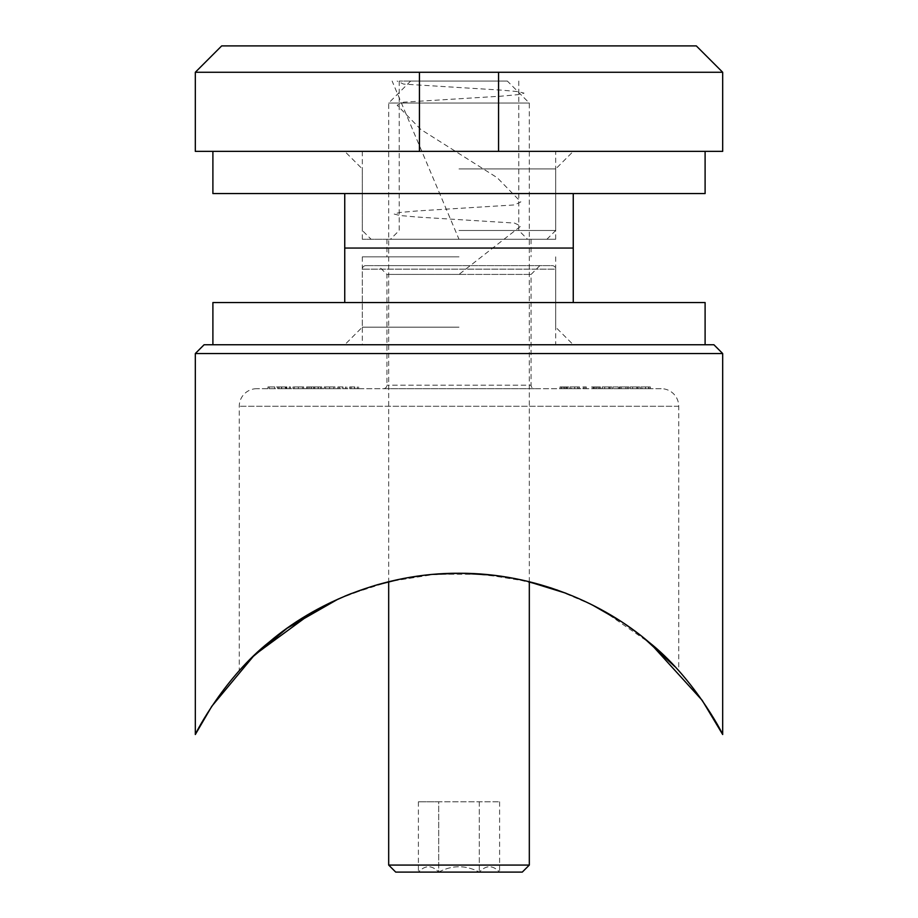 <?xml version="1.0" encoding="UTF-8"?>
<svg xmlns="http://www.w3.org/2000/svg" width="918" height="918" viewBox="0 0 918 918"><rect width="100%" height="100%" fill="white"/><g stroke="black" fill="none" stroke-linecap="round" stroke-linejoin="round"><path stroke-width="0.69" stroke-dasharray="4.59 3.44" d="M661.155 388.681L256.845 388.681L661.155 388.681A17.58 17.58 0 0 1 678.735 406.261L678.735 670.84L674.787 666.548M256.845 388.681A17.58 17.58 0 0 0 239.265 406.261L239.265 670.84L252.898 656.726M713.894 344.743L204.106 344.743M195.316 353.533L722.684 353.533M459 265.635L378.136 265.635L459 265.635M459 274.425L386.926 274.425L531.074 274.425L459 274.425L520.862 226.08L514.459 223.063L416.761 217.015L399.938 215.512L393.96 213.997L399.938 212.483L416.761 210.979L514.459 204.932L520.85 201.914L497.235 177.736L420.765 129.404L397.15 105.226L403.541 102.208L501.239 96.16L518.062 94.657L524.04 93.143L518.062 91.628L501.239 90.125L403.541 84.077L397.138 81.059M534.586 388.681L383.414 388.681L534.586 388.681A3.511 3.511 0 0 1 531.074 385.17L386.926 385.17L531.074 385.17L531.074 274.425L539.864 265.635M383.414 388.681A3.511 3.511 0 0 0 386.926 385.17L386.926 274.425L378.136 265.635M365.834 265.635A3.511 3.511 0 0 0 362.312 269.146L362.312 344.743L555.688 344.743L555.688 269.146L362.312 269.146L555.688 269.146A3.511 3.511 0 0 0 552.166 265.635L365.834 265.635L552.166 265.635M645.641 639.467L620.889 621.417M592.385 604.996L557.674 590.182M507.344 81.059L410.656 81.059L507.344 81.059L529.319 103.034L529.319 581.725L483.316 574.266L435.522 574.198L389.312 581.576L347.486 595.048M331.008 602.346L314.587 610.849M255.824 653.926L239.265 670.84M555.688 344.743L362.312 344.743M579.499 388.681L570.021 388.681L579.499 388.681L579.499 386.926L574.691 386.926L574.691 388.681L574.691 386.926L570.021 386.926L570.021 388.681M602.219 386.926L610.091 386.926L608.841 386.926L608.841 388.681L602.219 388.681L611.698 388.681L604.675 388.681L608.841 388.681L608.841 386.926L608.841 388.681L608.841 386.926L602.219 386.926L602.219 388.681M650.346 388.681L640.856 388.681L650.346 388.681L650.346 386.926L645.526 386.926L645.526 388.681L645.526 386.926L640.856 386.926L640.856 388.681M290.467 388.681L289.216 388.681L290.467 388.681L290.467 386.926L290.467 388.681M298.293 386.926L292.968 386.926L302.458 386.926L302.458 388.681L303.709 388.681L292.968 388.681L302.458 388.681L298.339 388.681L302.458 388.681L302.458 386.926L303.709 386.926L303.709 388.681L303.709 386.926L302.458 386.926L302.458 388.681L302.458 386.926L298.293 386.926L298.293 388.681M342.999 386.926L337.87 386.926L339.121 386.926L339.121 388.681L337.87 388.681L346.82 388.681L339.121 388.681L339.121 386.926L339.121 388.681L339.121 386.926L342.999 386.926L342.999 388.681M354.807 386.926L349.678 386.926L350.928 386.926L350.928 388.681L349.678 388.681L358.628 388.681L350.928 388.681L350.928 386.926L350.928 388.681L350.928 386.926L354.807 386.926L354.807 388.681M324.272 386.926L333.762 386.926L333.762 388.681L335.013 388.681L324.272 388.681L333.762 388.681L325.534 388.681L333.762 388.681L333.762 386.926L335.013 386.926L335.013 388.681L335.013 386.926L333.762 386.926L333.762 388.681L333.762 386.926L329.596 386.926L329.596 388.681L329.631 386.926L324.272 386.926L324.272 388.681M309.228 386.926L321.77 386.926L306.566 386.926L307.817 386.926L307.817 388.681L306.566 388.681L321.77 388.681L307.817 388.681L307.817 386.926L307.817 388.681L307.817 386.926L309.228 386.926L309.228 388.681M277.764 388.681L286.886 388.681L277.764 388.681L277.764 386.926L281.482 386.926L281.482 388.681M269.181 388.681L274.723 388.681L269.181 388.681L274.723 388.681L269.181 388.681L269.181 386.926L269.181 388.681L269.181 386.926L274.723 386.926L274.723 388.681L274.723 386.926L269.181 386.926L269.181 388.681M630.127 386.926L637.999 386.926L636.748 386.926L636.748 388.681L630.127 388.681L639.605 388.681L632.582 388.681L636.748 388.681L636.748 386.926L636.748 388.681L636.748 386.926L630.127 386.926L630.127 388.681M627.442 388.681L619.398 388.681L627.442 388.681L627.442 386.926L624.412 386.926L624.412 388.681M618.319 388.681L612.949 388.681L618.319 388.681L618.319 386.926L618.319 388.681M600.429 388.681L591.662 388.681L600.429 388.681L600.429 386.926L594.531 386.926L594.531 388.681M585.041 388.681L582.896 388.681L586.304 388.681L585.041 388.681L585.041 386.926L585.041 388.681M560.003 388.681L568.586 388.681L560.003 388.681L560.003 386.926L565.729 386.926L565.729 388.681M253.529 656.118L310.8 613.006M331.031 602.334L344.801 596.161M351.433 593.487L376.839 584.881M410.656 81.059L388.681 103.034L388.681 581.725L428.809 574.806L470.314 573.475L511.303 577.915L550.341 587.692M566.165 593.326L589.976 603.792M602.472 610.321L650.472 643.472M338.375 598.938L374.67 585.523M399.135 579.373L408.797 577.548M422.291 575.54L433.686 574.347M458.782 573.257L461.857 573.28M491.268 575.024L526.634 581.083M565.936 593.235L593.051 605.329M619.799 620.706L644.034 638.159M674.73 666.491L678.735 670.84M349.678 386.926L349.678 388.681L349.678 386.926M358.628 386.926L358.628 388.681M357.366 386.926L357.366 388.681L357.366 386.926M357.228 386.926L357.228 388.681M354.589 386.926L354.589 388.681M351.124 386.926L351.124 388.681M337.87 386.926L337.87 388.681L337.87 386.926M346.82 386.926L346.82 388.681M345.57 386.926L345.57 388.681L345.57 386.926M345.42 386.926L345.42 388.681M342.781 386.926L342.781 388.681M339.316 386.926L339.316 388.681M329.642 386.926L333.762 386.926L325.534 386.926L329.642 386.926L329.642 388.681M333.762 386.926L333.762 388.681M329.654 386.926L329.654 388.681M325.534 386.926L325.534 388.681M306.566 386.926L306.566 388.681L306.566 386.926M311.34 386.926L311.34 388.681M314.576 386.926L314.576 388.681M318.316 386.926L318.316 388.681M321.77 386.926L321.77 388.681M320.52 386.926L320.52 388.681L320.52 386.926M318.098 386.926L318.098 388.681M314.794 386.926L314.794 388.681M313.543 386.926L313.543 388.681L313.543 386.926M311.122 386.926L311.122 388.681M292.968 386.926L292.968 388.681M298.327 386.926L298.327 388.681L294.219 388.681L298.339 388.681L298.339 386.926L302.458 386.926L294.219 386.926L298.339 386.926L298.339 388.681M302.458 386.926L302.458 388.681M294.219 386.926L294.219 388.681M289.216 386.926L289.216 388.681L289.216 386.926L290.467 386.926L289.216 386.926M281.482 386.926L285.246 386.926L285.246 388.681M285.246 386.926L286.359 386.926L286.359 388.681M286.359 386.926L281.642 386.926L281.642 388.681L281.677 386.926L276.513 386.926L276.513 388.681M276.513 386.926L277.684 386.926L277.684 388.681M277.684 386.926L285.785 386.926L285.785 388.681M285.785 386.926L286.886 386.926L286.886 388.681M286.886 386.926L277.764 386.926M277.902 386.926L285.636 386.926L277.902 386.926L277.902 388.681L285.636 388.681L277.902 388.681M285.636 386.926L285.636 388.681M279.106 386.926L279.106 388.681M281.734 386.926L281.734 388.681M267.93 386.926L267.93 388.681L267.93 386.926L274.723 386.926L274.723 388.681L274.723 386.926L267.93 386.926M640.856 386.926L650.346 386.926M649.083 386.926L645.572 386.926L649.083 386.926L649.083 388.681L642.107 388.681L649.083 388.681M642.107 386.926L645.572 386.926L642.107 386.926L642.107 388.681M645.572 386.926L645.572 388.681L645.572 386.926M648.556 386.926L648.556 388.681M637.746 386.926L637.746 388.681M637.999 386.926L637.999 388.681L637.999 386.926L639.605 386.926L639.605 388.681L639.605 386.926L637.999 386.926L637.999 388.681L637.999 386.926M632.582 386.926L636.748 386.926L632.582 386.926L632.582 388.681M624.412 386.926L621.188 386.926L621.188 388.681M621.188 386.926L619.925 386.926L619.925 388.681M619.925 386.926L624.481 386.926L624.481 388.681M624.481 386.926L628.692 386.926L628.692 388.681M628.692 386.926L622.381 386.926L622.381 388.681M622.381 386.926L628.876 386.926L628.876 388.681L628.876 386.926L619.398 386.926L619.398 388.681M619.398 386.926L624.802 386.926L624.802 388.681M624.802 386.926L627.442 386.926M612.949 386.926L612.949 388.681L612.949 386.926L618.319 386.926L612.949 386.926M609.839 386.926L609.839 388.681M610.091 386.926L610.091 388.681L610.091 386.926L611.698 386.926L611.698 388.681L611.698 386.926L610.091 386.926L610.091 388.681L610.091 386.926M604.675 386.926L608.841 386.926L604.675 386.926L604.675 388.681M594.531 386.926L593.533 386.926L593.533 388.681M593.533 386.926L597.411 386.926L597.411 388.681M597.411 386.926L595.943 386.926L595.943 388.681M595.943 386.926L591.662 386.926L591.662 388.681M591.662 386.926L596.103 386.926L596.103 388.681M596.103 386.926L600.429 386.926M596.046 386.926L599.179 386.926L596.046 386.926L596.046 388.681L592.913 388.681L599.179 388.681L596.046 388.681M592.913 386.926L592.913 388.681M596.172 386.926L596.172 388.681M599.179 386.926L599.179 388.681M582.896 386.926L586.304 386.926L582.896 386.926L582.896 388.681M583.722 386.926L583.722 388.681M586.304 386.926L586.304 388.681L586.304 386.926M570.021 386.926L579.499 386.926M578.248 386.926L574.725 386.926L578.248 386.926L578.248 388.681L571.271 388.681L578.248 388.681M571.271 386.926L574.725 386.926L571.271 386.926L571.271 388.681M574.725 386.926L574.725 388.681L574.725 386.926M577.72 386.926L577.72 388.681M565.729 386.926L566.693 386.926L566.693 388.681M566.693 386.926L563.009 386.926L563.009 388.681M563.009 386.926L564.455 386.926L564.455 388.681M564.455 386.926L568.586 386.926L568.586 388.681M568.586 386.926L564.226 386.926L564.226 388.681M564.226 386.926L560.003 386.926M564.295 386.926L567.335 386.926L561.254 386.926L564.295 386.926L564.295 388.681L567.335 388.681L564.295 388.681M567.335 386.926L567.335 388.681M564.191 386.926L564.191 388.681M561.254 386.926L561.254 388.681M459 256.845L362.312 256.845L459 256.845M459 248.055L573.257 248.055L459 248.055M212.896 302.55L705.104 302.55M459 344.743L705.104 344.743L459 344.743M459 327.164L362.312 327.164L459 327.164M459 302.55L344.743 302.55L459 302.55M459 239.265L555.688 239.265L362.312 239.265L459 239.265L386.926 239.265L459 239.265L392.124 81.059M459 230.475L555.688 230.475L459 230.475M459 81.059L399.227 81.059L459 81.059M221.686 45.9L696.314 45.9M195.316 72.27L722.684 72.27M195.316 151.367L722.684 151.367M498.554 151.367L419.446 151.367L419.446 72.27L498.554 72.27L498.554 151.367L705.104 151.367L419.446 151.367M438.701 872.089C452.241 864.997 465.77 864.997 479.299 872.089C486.001 864.997 492.771 864.997 499.599 872.089L418.39 872.1C425.114 864.997 431.873 864.997 438.701 872.089C431.999 864.997 425.229 864.997 418.401 872.089L499.61 872.1C492.886 864.997 486.127 864.997 479.299 872.089C465.77 864.997 452.241 864.997 438.701 872.089L438.701 801.781L499.599 801.781L418.401 801.781L438.701 801.781L438.701 872.089M529.319 103.034L388.681 103.034L529.319 103.034M395.715 872.1L522.285 872.1M529.319 865.066L388.681 865.066M479.299 801.781L479.299 872.089L479.299 801.781M499.599 801.781L499.599 872.089M418.401 801.781L418.401 872.089M705.104 193.56L212.896 193.56M459 151.367L573.257 151.367L459 151.367M459 168.946L555.688 168.946L459 168.946M459 193.56L573.257 193.56L459 193.56M678.735 406.261L239.265 406.261L678.735 406.261M350.928 386.926L350.928 388.681M339.121 386.926L339.121 388.681M307.817 386.926L307.817 388.681M625.869 386.926L625.869 388.681M598.823 386.926L598.823 388.681M561.564 386.926L561.564 388.681M386.926 239.265L386.926 256.845M362.312 256.845L362.312 327.164L344.743 344.743M555.688 256.845L555.688 327.164L573.257 344.743M531.074 239.265L531.074 256.845M399.227 81.059L399.227 230.475L390.448 239.265M546.899 239.265L555.688 230.475L555.688 151.367M362.312 151.367L362.312 230.475L371.101 239.265M518.773 81.059L518.773 230.475L527.552 239.265M555.688 239.265L555.688 168.946L573.257 151.367M362.312 239.265L362.312 168.946L344.743 151.367"/><path stroke-width="1.38" d="M195.316 353.533L204.106 344.743L713.894 344.743L722.684 353.533L195.316 353.533L195.316 734.526L211.817 706.252L253.529 656.118M674.787 666.548L645.641 639.467M620.889 621.417L592.385 604.996M557.674 590.182L529.319 581.725L529.319 865.066L522.285 872.1L395.715 872.1L388.681 865.066L529.319 865.066M347.486 595.048L331.008 602.346M314.587 610.849L255.824 653.926M722.684 353.533L722.684 734.526C721.605 731.348 692.723 676.646 648.842 642.095C604.836 604.388 535.596 572.935 459.344 573.257C382.978 572.66 313.21 604.4 269.41 641.889C225.185 676.715 196.555 731.095 195.316 734.526M310.8 613.006L331.031 602.334M344.801 596.161L351.433 593.487M376.839 584.881L388.681 581.725L388.681 865.066M550.341 587.692L566.165 593.326M589.976 603.792L602.472 610.321M650.472 643.472L702.178 700.342L722.684 734.526M252.898 656.726L287.116 628.233L338.375 598.938M374.67 585.523L399.135 579.373M408.797 577.548L422.291 575.54M433.686 574.347L458.782 573.257M461.857 573.28L491.268 575.024M526.634 581.083L565.936 593.235M593.051 605.329L619.799 620.706M644.034 638.159L674.73 666.491M573.257 193.56L573.257 248.055L344.743 248.055L573.257 248.055L573.257 302.55M705.104 344.743L705.104 302.55L212.896 302.55L212.896 344.743M722.684 72.27L696.314 45.9L221.686 45.9L195.316 72.27L195.316 151.367L722.684 151.367L722.684 72.27L195.316 72.27M419.446 72.27L419.446 151.367M498.554 72.27L498.554 151.367M212.896 151.367L212.896 193.56L705.104 193.56L705.104 151.367M344.743 193.56L344.743 302.55"/></g></svg>
